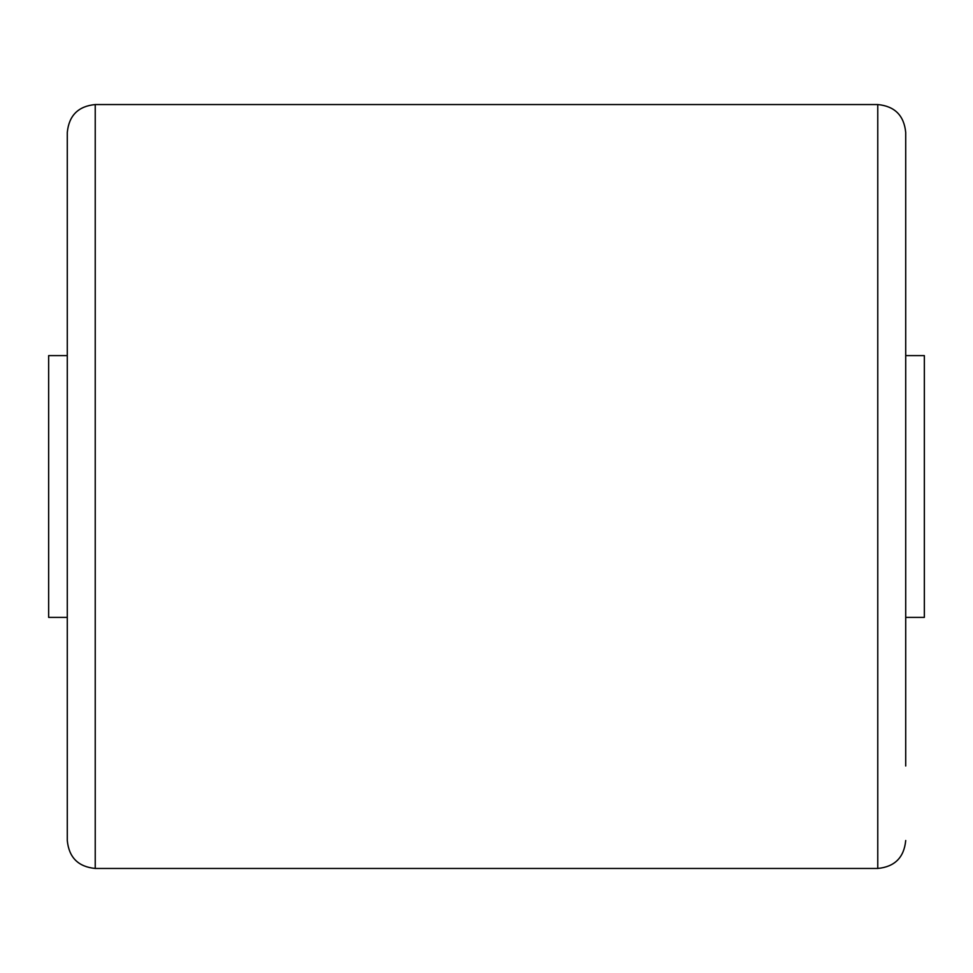 <?xml version="1.0" encoding="UTF-8"?>
<svg xmlns="http://www.w3.org/2000/svg" width="973" height="973" viewBox="0 0 973 973"><rect width="100%" height="100%" fill="white"/><g stroke="black" fill="none" stroke-linecap="round" stroke-linejoin="round"><path stroke-width="1.46" d="M905.717 765.982L905.717 132.498C904.063 115.519 894.746 106.203 877.768 104.549L95.232 104.549L95.232 868.451C78.254 866.797 68.937 857.481 67.283 840.502L67.283 132.498C68.937 115.519 78.254 106.203 95.232 104.549M67.283 617.393L48.65 617.393L48.65 355.607L67.283 355.607M905.717 355.607L924.35 355.607L924.35 617.393L905.717 617.393M95.232 868.451L877.768 868.451L877.768 104.549M877.768 868.451C894.746 866.797 904.063 857.481 905.717 840.502"/></g></svg>
